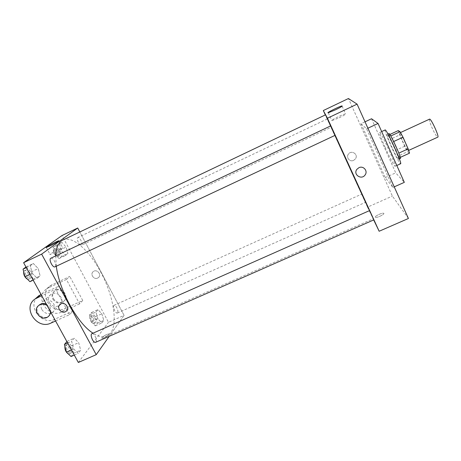 <?xml version="1.0" encoding="UTF-8"?>
<svg xmlns="http://www.w3.org/2000/svg" width="461" height="461" viewBox="0 0 461 461"><rect width="100%" height="100%" fill="white"/><g stroke="black" fill="none" stroke-linecap="round" stroke-linejoin="round"><path stroke-width="0.35" stroke-dasharray="2.31 1.73" d="M429.537 119.157C429.064 119.848 429.831 122.574 431.836 127.334C434.614 133.46 436.596 136.727 437.783 137.148M402.465 140.812C405.231 146.886 407.063 150.188 407.962 150.73C409.201 150.753 400.574 131.932 399.779 132.889C399.531 133.471 400.425 136.116 402.465 140.812M409.506 153.179L407.61 151.692L404.677 146.241L399.699 134.975L398.281 130.584M400.304 157.368L398.494 155.835L407.61 151.692M404.677 146.241L395.63 150.372L390.64 139.153L399.699 134.975M395.63 150.372L398.494 155.835M400.229 157.397L398.823 153.11M390.64 139.153L389.147 134.808L390.726 136.007L398.788 153.121M400.384 158.48L400.136 158.371C398.148 156.896 387.62 133.54 388.963 133.569M398.304 159.201L398.546 159.316C400.015 159.506 387.943 133.183 387.131 134.416C386.9 135.194 388.22 138.847 391.089 145.394C394.455 152.81 396.858 157.414 398.304 159.201M389.147 134.808L389.845 134.491M385.102 129.962C384.797 131.033 386.595 136.007 390.49 144.875C394.812 154.625 399.964 164.3 400.597 163.759M385.137 147.336C389.464 157.063 394.541 166.755 395.089 166.254C396.921 166.646 380.515 130.866 379.616 132.509C379.391 133.546 381.23 138.484 385.137 147.336M371.531 118.759L395.717 172.858L404.32 182.354M361.026 123.692L385.275 177.56L392.91 187.454L366.564 128.826L361.026 123.692L365.026 121.813M366.564 128.826L367.895 128.204M408.429 218.485L392.386 196.086L348.441 98.527M375.323 217.166L375.594 217.344C377.409 217.995 385.759 213.691 383.54 213.253C381.973 212.677 374.574 216.197 375.323 217.166C374.574 216.197 381.973 212.677 383.54 213.253C385.759 213.691 377.409 217.99 375.594 217.344L375.323 217.166M373.692 219.937L367.521 207.145L392.386 196.086M331.056 127.34L327.235 118.984L331.067 127.357L81.672 245.137C83.349 244.036 79.499 236.51 77.782 237.548C76.97 238.279 77.166 239.904 78.364 242.417C79.563 244.491 80.623 245.431 81.539 245.217M365.354 202.27L361.631 194.15L365.354 202.27M369.601 210.573L373.865 219.862M367.521 207.145L325.316 114.927M335.17 135.304L330.831 125.836M369.589 210.579L372.488 217.396C366.587 205.243 324.942 114.299 325.529 114.829M330.768 125.865L335.153 135.309M353.633 160.37L355.448 158.843C358.698 154.475 351.513 149.6 348.435 154.083C345.715 157.397 349.818 162.347 353.633 160.37C349.818 162.347 345.715 157.397 348.435 154.083C351.513 149.6 358.698 154.481 355.448 158.843L353.633 160.37M392.91 187.454L394.236 186.861M385.275 177.56L395.717 172.858M339.14 117.78C344.315 115.244 346.453 113.925 345.56 113.815C343.03 114.092 328.802 121.226 331.92 120.649L339.14 117.78M358.917 167.689L356.906 169.302M62.834 240.066C72.538 235.243 89.607 250.726 100.919 272.399C113.083 294.954 118.154 322.758 110.767 332.813L106.866 336.092C103.166 337.706 98.55 336.737 93.024 333.188M56.311 266.228L55.723 255.913M91.952 333.66C92.92 333.407 93.975 334.265 95.122 336.242C96.545 339.29 96.706 341.319 95.6 342.327M117.664 312.8L117.399 313.019C115.642 314.033 112.115 305.96 114.046 305.326C114.847 305.136 115.763 305.954 116.794 307.769C117.895 310.046 118.183 311.717 117.664 312.8M50.831 258.223C51.972 257.941 53.217 258.949 54.565 261.237C55.833 263.836 56.046 265.663 55.211 266.712M124.078 315.37L109.217 336.334L124.078 315.37L79.816 231.969L124.078 315.37L108.485 322.297L62.016 235.525M54.778 253.896L59.054 258.546L61.48 256.616L59.705 250.139L55.499 245.5L52.998 247.321L54.778 253.896L61.313 250.801L65.554 255.48L67.923 253.579L66.119 247.102L61.941 242.428L59.504 244.226L61.313 250.801L65.554 255.48L67.923 253.579L66.119 247.102L61.941 242.428L59.504 244.226L61.313 250.801M58.68 250.922C59.872 253.406 60.022 255.031 59.129 255.803C57.187 256.967 53.246 248.975 55.383 248.197C56.38 247.96 57.481 248.865 58.68 250.922M59.054 258.546L65.554 255.48M61.48 256.616L67.923 253.579M59.705 250.139L66.119 247.102M55.499 245.5L61.941 242.428M52.998 247.321L59.504 244.226M57.256 251.597C58.443 254.08 58.593 255.705 57.694 256.483C55.741 257.647 51.799 249.66 53.949 248.877C54.951 248.64 56.052 249.545 57.256 251.597M29.925 281.683L32.973 279.262L31.106 271.921L25.983 267.028M29.821 272.9C31.169 275.701 31.273 277.574 30.121 278.519C27.666 279.942 23.269 270.987 25.943 269.99C27.17 269.668 28.467 270.636 29.821 272.9M32.184 273.212L37.145 278.3L40.124 275.909L38.217 268.567L33.336 263.49L30.276 265.743L32.184 273.212L37.145 278.3L40.124 275.909L38.217 268.567L33.336 263.49L30.276 265.743L32.184 273.212L29.948 274.266M33.18 280.155L37.145 278.3M32.973 279.262L40.124 275.909M31.106 271.921L38.217 268.567M26.185 266.879L33.336 263.49M26.312 267.628L30.276 265.743M23.667 271.633L24.352 270.745C25.585 270.417 26.882 271.385 28.242 273.644C29.585 276.444 29.683 278.323 28.53 279.268L27.556 279.291M91.364 321.68L95.335 325.829L97.363 323.259L95.49 316.649L91.572 312.506L89.48 314.972L91.364 321.68L97.865 318.776L101.8 322.948L103.771 320.407L101.864 313.791L97.986 309.619L95.951 312.062L97.865 318.776L101.8 322.948L103.771 320.407L101.864 313.791L97.986 309.619L95.951 312.062L97.865 318.776M94.632 317.698C95.876 320.355 96.032 322.112 95.099 322.965C93.185 324.054 89.693 316.027 91.774 315.33C92.638 315.111 93.589 315.9 94.632 317.698M95.335 325.829L101.8 322.948M97.363 323.259L103.771 320.407M95.49 316.649L101.864 313.791M91.572 312.506L97.986 309.619M89.48 314.972L95.951 312.062M93.208 318.332C94.459 320.989 94.609 322.746 93.669 323.605C91.745 324.694 88.258 316.672 90.35 315.969C91.22 315.745 92.171 316.534 93.208 318.332M71.052 356.52L73.587 353.31L71.588 345.808L66.874 341.584M70.521 347.116C71.933 350.141 72.037 352.181 70.827 353.23C68.418 354.549 64.638 345.502 67.225 344.621C68.274 344.332 69.369 345.168 70.521 347.116M73.656 348.914L78.232 353.368L80.692 350.187L78.664 342.679L74.158 338.218L71.611 341.273L73.656 348.914L78.232 353.368L80.692 350.187L78.664 342.679L74.158 338.218L71.611 341.273L73.656 348.914L71.432 349.893M74.29 355.097L78.232 353.368M73.587 353.31L80.692 350.187M71.588 345.808L78.664 342.679M67.047 341.382L74.158 338.218M67.669 343.024L71.611 341.273M64.915 346.315L65.646 345.324C66.695 345.035 67.796 345.865 68.943 347.813C70.36 350.838 70.458 352.878 69.242 353.927L68.343 353.927M97.628 278.075C93.808 280.058 89.774 273.995 93.312 271.564C96.937 268.567 102.152 274.9 98.331 277.649L97.628 278.075L98.331 277.649C102.152 274.9 96.937 268.567 93.312 271.564C89.774 273.995 93.808 280.058 97.628 278.075M53.972 252.951C59.959 249.971 62.863 248.237 62.679 247.753C60.938 247.857 47.777 254.921 50.093 254.512L53.972 252.951M60.961 303.851L60.218 304.295M101.875 337.677L101.887 338.293C103.252 338.835 110.773 334.208 109.055 333.897C106.641 334.254 104.249 335.516 101.875 337.677C104.249 335.51 106.641 334.254 109.055 333.897C110.767 334.208 103.247 338.835 101.887 338.293L101.875 337.671M78.335 362.473L108.485 322.297M55.579 320.989L69.565 314.667L73.005 310.968L59.383 285.866L55.712 289.208L41.697 295.685M69.565 314.667L55.712 289.208M82.744 300.509L79.592 303.897L66.407 279.487L69.767 276.433L50.289 285.693C37.693 293.841 51.863 315.347 65.185 308.495L82.744 300.509L69.767 276.433M49.321 302.606C52.22 306.611 55.672 307.487 59.682 305.24C66.349 300.555 57.25 289.358 50.871 294.441C48.33 296.625 47.811 299.35 49.321 302.606M79.592 303.897L61.803 311.976C48.296 318.914 33.907 297.115 46.665 288.863L48.584 287.75L52.179 284.598M66.407 279.487L48.584 287.75M41.865 309.608C44.855 313.722 48.411 314.633 52.531 312.328C59.377 307.522 49.99 296.008 43.438 301.223C40.833 303.465 40.309 306.26 41.865 309.608M41 294.406L59.383 285.866M37.272 297.086C27.17 306.905 42.124 325.76 54.726 319.248L73.005 310.968M52.888 299.252C55.741 303.205 59.146 304.07 63.105 301.851C69.692 297.218 60.725 286.177 54.427 291.196C51.92 293.357 51.407 296.043 52.888 299.252M53.47 298.705C56.323 302.647 59.717 303.505 63.67 301.292C70.233 296.671 61.296 285.653 55.009 290.661C52.508 292.816 51.995 295.501 53.47 298.705M50.992 312.627L50.266 307.643L46.325 304.116M38.724 305.499C32.99 311.031 42.717 321.184 48.791 316.033L49.033 315.837M47.057 305.453L49.632 308.253L50.543 311.809M61.803 311.976L65.185 308.495M51.027 323.052L54.726 319.248M400.523 132.549L399.779 132.889M408.705 150.39L407.962 150.73M398.546 159.316L399.382 158.936M387.131 134.416L387.96 134.036M395.089 166.254L396.794 165.482M379.616 132.509L381.662 131.564M328.313 112.761L331.92 120.649M342.114 106.203L345.56 113.815M106.866 336.092L373.191 218.779M327.235 118.984L77.782 237.548M117.399 313.019L365.4 202.362M114.046 305.326L361.631 194.15M57.694 256.483L59.129 255.803M53.949 248.877L55.383 248.197M28.53 279.268L30.121 278.519M24.352 270.745L25.943 269.99M93.669 323.605L95.099 322.965M90.35 315.969L91.774 315.33M69.242 353.927L70.827 353.23M65.646 345.324L67.225 344.621M46.284 247.471L50.093 254.512M59.02 240.936L62.679 247.753M50.871 294.441L43.438 301.223M59.682 305.24L52.531 312.328M55.009 290.661L54.427 291.196M63.67 301.292L63.105 301.851M48.157 316.661L48.791 316.033M46.665 288.863L50.289 285.693"/><path stroke-width="0.69" d="M408.705 150.39L437.783 137.148C439.563 136.929 430.862 117.947 429.537 119.157L400.523 132.549M389.845 134.491L398.281 130.584L400.027 131.713L403.012 137.228L408.146 148.857L409.506 153.179L400.304 157.368M387.96 134.036L388.963 133.569C389.822 132.313 401.9 158.647 400.384 158.48L399.382 158.936M390.767 135.989L400.027 131.713M398.823 153.11L408.146 148.857M393.671 141.527L403.012 137.228M396.794 165.482L400.597 163.759C402.62 164.07 386.185 128.233 385.102 129.962L381.662 131.564M394.236 186.861L404.32 182.354L378.049 123.462L371.531 118.759L365.026 121.813M367.895 128.204L378.049 123.462M325.316 114.927L323.311 110.548L348.441 98.527L357.085 104.134L408.429 218.485L379.149 231.255L373.692 219.937M373.865 219.862L369.601 210.573L91.952 333.66C89.549 334.461 93.381 343.566 95.6 342.327L373.865 219.862M323.311 110.548L327.437 118.229L379.149 231.255M330.831 125.836L335.17 135.304L55.026 266.827C52.756 268.164 48.347 259.128 50.831 258.223L330.831 125.836M55.723 255.913C56.179 247.436 58.547 242.158 62.834 240.066L325.529 114.829L330.768 125.865M335.153 135.309L369.589 210.579M335.516 109.799L328.313 112.761C325.241 113.441 339.498 106.312 341.981 105.921C342.851 105.967 340.696 107.263 335.516 109.799M327.437 118.229L357.085 104.134M358.917 167.689C363.326 165.418 368.137 170.985 365.147 174.88C361.562 180.447 352.734 174.471 356.912 169.302L358.917 167.689C363.326 165.418 368.137 170.985 365.147 174.88L365.147 174.88C361.562 180.447 352.734 174.471 356.906 169.302M93.024 333.188C77.702 323.824 59.192 290.418 56.311 266.228M96.228 354.665L109.217 336.334L96.228 354.665L41.64 254.126L96.228 354.665L78.335 362.473L23.609 262.701L41.64 254.126L77.719 228.011L41.64 254.126M77.719 228.011L79.816 231.969L77.719 228.011L62.016 235.525L23.609 262.701M25.983 267.028L23.05 269.166L24.923 276.635L29.925 281.683L33.18 280.155M24.923 276.635L29.948 274.266M23.05 269.166L26.312 267.628M27.556 279.291C24.802 277.545 23.505 274.992 23.667 271.633M66.874 341.584L64.425 344.465L66.436 352.1L71.052 356.52L74.29 355.097M66.436 352.1L71.432 349.893M64.425 344.465L67.669 343.024M68.343 353.927C65.854 352.21 64.713 349.674 64.915 346.315M50.151 245.869L46.284 247.471C44.008 247.96 57.227 240.947 58.927 240.757C59.071 241.184 56.15 242.884 50.151 245.869M60.961 303.851C65.324 301.598 70.06 308.507 66.09 311.302C61.941 314.823 55.729 307.424 60.218 304.295L60.961 303.851C65.324 301.598 70.06 308.507 66.09 311.302L66.09 311.302C61.941 314.823 55.729 307.424 60.218 304.295M40.989 294.383L37.272 297.086M46.325 304.116C43.841 303.177 41.582 303.39 39.554 304.767L38.724 305.499M49.033 315.837L50.992 312.627M41.697 295.685L35.145 298.947C21.863 307.527 36.966 330.243 51.027 323.052L55.579 320.989M50.543 311.809C50.48 313.82 49.684 315.439 48.157 316.661C41.507 322.222 31.653 310.247 38.897 305.366C41.467 303.707 44.193 303.736 47.057 305.453M37.139 297.794L41 294.406M38.897 305.366L39.554 304.767M35.145 298.947L39.099 295.484"/></g></svg>
